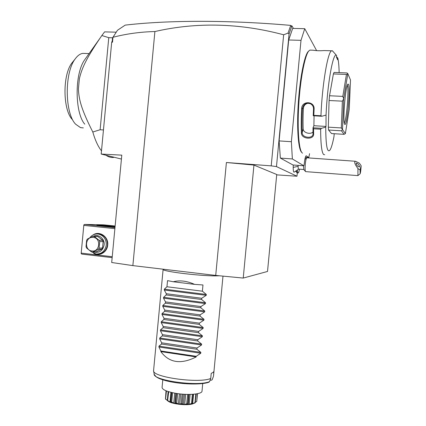 <?xml version="1.0" encoding="UTF-8"?>
<svg xmlns="http://www.w3.org/2000/svg" width="426" height="426" viewBox="0 0 426 426"><rect width="100%" height="100%" fill="white"/><g stroke="black" fill="none" stroke-linecap="round" stroke-linejoin="round"><path stroke-width="0.64" d="M276.698 174.862L296.981 176.226L276.474 166.587L271.213 165.868L226.403 162.508L253.944 165.08L276.73 174.5L267.523 271.458L243.235 278.066L215.716 275.425L132.864 265.611L111.697 262.512L121.793 155.139L101.191 154.058L121.426 159.058M271.213 165.868L283.652 34.783C239.636 23.068 196.716 21.987 154.899 31.535L132.864 265.611M215.716 275.425L226.403 162.508M293.439 28.43L291.901 25.848L289.057 33.995L288.051 33.095L283.652 34.783M289.057 33.995L276.474 166.587M297.295 172.881L296.981 176.226M316.635 50.657L304.744 28.696L292.667 28.414L288.7 39.991L279.121 140.91L280.356 158.089L292.981 164.99L303.908 165.805L304.244 163.893C304.755 159.122 305.389 156.411 306.15 155.767L308.786 157.498L309.569 153.658M296.879 172.652L295.937 171.412M293.269 165.011L293.189 167.423C293.216 170.805 293.551 172.376 294.185 172.136L298.669 169.117M291.602 26.636L290.527 25.374C227.495 19.857 167.242 20.192 125.207 25.118L117.48 30.262L112.954 37.254L112.512 42.211L112.23 41.072L112.507 38.127L112.954 37.254M290.926 25.826L291.901 25.848M101.191 154.058L111.692 42.249L112.23 41.072M111.692 42.249L112.512 42.211M154.899 31.535C140.362 31.891 126.384 33.808 112.975 37.286M290.681 25.533L288.051 33.095M112.576 37.989L115.435 33.42M112.597 37.776L108.768 37.669L101.857 35.528L104.588 31.875L116.234 32.184M103.454 129.962L100.121 129.744L108.768 37.669M101.857 35.528L100.073 38.116C85.898 59.092 81.733 68.559 79.358 78.842L78.405 89.066C78.879 100.009 81.654 109.961 92.799 132.012L100.121 129.744M92.799 132.012C95.126 140.149 98.007 146.422 101.447 150.831L101.489 150.884M105.952 155.234C108.497 156.981 111.074 157.716 113.689 157.434M79.358 78.842L78.405 89.066M85.935 58.037L84.375 60.236C74.459 74.625 74.891 112.895 84.753 124.163M83.326 127.901L80.498 127.608L75.706 124.254C64.837 113.614 64.257 72.915 75.146 58.985C77.559 55.62 80.131 53.751 82.852 53.378L85.152 53.463M72.388 119.599C62.888 110.206 62.377 75.216 71.845 63.085L73.315 61.264M115.126 226.025L103.688 224.837L84.561 224.427L83.847 224.869L81.158 253.566L81.776 254.098L112.155 257.629M84.561 224.427L114.983 227.601M115.031 227.069C106.851 226.467 96.058 225.263 96.867 225.05L115.095 226.366M84.044 225.413L114.882 228.64M81.441 253.135L112.246 256.708M93.06 234.944C99.439 230.402 108.795 236.803 107.698 245.056C107.251 252.144 99.418 256.761 93.699 253.379M83.847 224.869L81.158 253.566M97.57 233.986L99.785 234.103C104.945 235.573 107.496 239.204 107.432 244.998C106.473 250.515 103.417 253.513 98.262 253.981M89.769 237.793C92.091 234.832 95.035 233.602 98.603 234.114C103.779 235.589 106.335 239.236 106.276 245.046C105.131 251.079 101.723 254.066 96.058 254.008L90.765 251.393M93.156 236.339C98.305 233.533 104.956 238.682 104.146 244.913C102.746 250.941 99.247 253.289 93.656 251.963M101.75 249.167L98.289 249.359L92.788 252.022L96.303 251.798L101.75 249.167L102.544 247.985L99.082 248.172L99.695 241.654L99.136 240.312L94.247 236.489L92.9 236.345L97.746 236.435L102.591 240.216L99.136 240.312M102.544 247.985L103.145 241.542L102.591 240.216M103.145 241.542L99.695 241.654M98.289 249.359L99.082 248.172M92.9 236.345L87.421 239.023L86.632 240.211L86.025 246.691L86.579 248.033L91.441 251.867L92.788 252.022M97.746 236.435L94.247 236.489M91.963 250.978C99.977 252.235 101.319 237.942 93.235 237.399C85.248 236.206 83.917 250.381 91.963 250.978M305.367 157.253L308.786 157.498M280.356 158.089L292.369 158.951L303.908 165.805M279.121 140.91L291.373 141.709L292.369 158.951M288.7 39.991L301.001 40.332L291.373 141.709M304.744 28.696L301.001 40.332M308.802 50.955L307.95 51.823C304.052 56.695 299.616 80.317 298.168 105.222C296.693 130.148 298.472 150.335 301.826 152.417M310.943 50.151L309.83 50.114L308.605 51.2C304.681 56.115 300.192 80.051 298.722 105.297C297.22 130.558 299.009 151.001 302.391 153.083L302.519 153.163M332.669 50.928L331.604 50.8C327.786 51.61 322.136 84.998 320.948 115.755L321.79 116.266L326.06 115.089C327.29 84.689 333.01 52.499 336.332 55.226L332.53 50.923M314.074 115.835L313.893 125.713L326.002 126.426L325.736 127.113L321.502 128.306L320.634 129.216L313.557 128.79L313.642 133.897C314.138 140.063 301.48 139.291 301.406 133.136C301.113 125.899 301.193 117.709 301.645 108.577C301.848 100.344 314.883 101.053 314.095 109.237L313.802 115.361L320.948 115.755M320.634 129.216C320.709 144.185 321.721 152.636 323.669 154.563L324.703 154.713M324.974 50.593L324.127 50.566C319.883 50.88 316.31 50.769 313.403 50.225L314.074 50.364M336.609 55.401L336.444 57.116L337.664 59.837L337.823 58.149C338.558 61.253 339 66.083 339.149 72.633M336.492 56.626L337.823 58.149M325.736 127.113C325.821 145.373 327.2 153.072 329.878 150.208C331.22 148.312 332.578 143.828 333.952 136.762L334.224 133.721M326.002 126.426L326.06 115.089M331.55 133.556L328.553 130.021L341.503 130.803L344.059 134.328L331.55 133.556M347.824 73.645L343.675 98.859L342.499 129.531L345.38 133.604L349.245 109.28L350.497 80.008L347.824 73.645L347.014 72.942L334.037 72.431L333.393 73.932L329.538 95.754L329.085 100.504L328.324 127.161L328.553 130.021M313.893 125.713L313.014 127.8L312.993 134.371C312.183 139.057 302.114 137.72 302.172 132.784C301.885 125.633 301.97 117.549 302.417 108.529M321.502 128.306L313.014 127.8M313.003 127.906L313.557 128.79M313.642 133.897L313.089 133.46M301.406 133.136L302.172 132.784L303.152 128.753C303.067 132.79 310.416 134.888 313.051 131.916M301.645 108.577L302.423 108.529C303.424 104.114 306.097 102.522 310.432 103.747C312.53 104.929 313.557 106.718 313.525 109.12L313.216 115.739L313.802 115.361M314.095 109.237L313.525 109.12M321.79 116.266L313.216 115.739M308.12 103.193C305.304 103.827 303.722 105.573 303.371 108.428C303.008 115.925 302.934 122.704 303.152 128.753M333.393 73.932L346.439 74.454L347.818 73.671M345.38 133.604L344.059 134.328M328.324 127.161L341.343 127.933L342.499 129.477M341.503 130.803L342.499 129.531M329.085 100.504L342.35 101.159L341.343 127.933M329.538 95.754L342.802 96.388L343.686 98.773M342.35 101.159L343.675 98.859M346.439 74.454L342.802 96.388M348.484 84.236C350.603 87.98 347.19 125.947 344.884 124.424L344.671 124.243C342.573 122.496 345.326 86.59 347.781 84.135L348.484 84.236M347.296 85.2L347.318 85.243C349.182 88.374 346.599 120.563 344.304 123.055M298.136 165.373L298.115 166.289L293.189 167.423M303.466 165.767L303.818 169.505L298.631 169.117C298.291 169.138 298.12 168.195 298.115 166.289M306.901 157.812L306.608 157.929C305.767 159.606 305.261 162.86 305.085 167.684C305.069 170.011 305.24 171.327 305.596 171.625L357.84 175.608M360.167 173.723L357.92 175.613L357.947 168.568L360.077 169.937L360.167 173.723C360.609 172.312 360.939 169.644 361.142 165.709L360.077 169.937M357.947 168.568C354.757 164.228 353.937 161.795 355.486 161.262L359.352 163.137L361.142 165.709M356.109 163.259C356.69 165.496 357.808 166.726 359.469 166.955L359.576 166.763C358.985 164.527 357.867 163.296 356.211 163.073L356.109 163.259M296.517 171.066L297.044 172.85L298.189 172.951C298.631 172.711 299.063 171.454 299.473 169.181M297.423 170.395C297.545 172.184 297.801 173.036 298.189 172.951M253.944 165.08L243.235 278.066M219.236 275.766C205.896 276.756 160.767 271.474 163.121 269.269L163.147 269.2M222.984 276.123L213.517 376.078L213.863 371.515L212.963 372.494L211.221 373.362L210.742 378.432C199.347 383.73 151.991 377.18 153.573 370.673L163.121 269.269M194.597 284.371L173.291 281.756C179.772 280.052 186.876 280.926 194.597 284.371L202.973 284.973L202.387 291.192L206.328 294.462L206.243 295.335L201.716 298.253L201.599 299.489L205.545 302.737L205.46 303.61L200.934 306.55L200.816 307.79L204.762 311.007L204.677 311.885L200.151 314.846L200.034 316.081L203.979 319.282L203.894 320.16L199.363 323.142L199.246 324.378L203.197 327.557L203.111 328.43L198.58 331.433L198.463 332.674L202.414 335.826L202.334 336.705L197.797 339.73L197.68 340.965L201.631 344.096L201.551 344.975L197.009 348.021L196.892 349.261L200.848 352.366L200.768 353.245L196.226 356.312L196.168 356.935L160.836 351.61C169.165 362.883 180.944 364.656 196.168 356.935M173.291 281.756L167.535 280.622L166.955 286.762L164.356 289.163L164.276 290.026L166.3 293.722L166.183 294.946L163.589 297.305L163.504 298.168L165.528 301.906L165.41 303.131L162.817 305.447L162.737 306.31L164.755 310.091L164.638 311.31L162.05 313.584L161.971 314.452L163.983 318.275L163.866 319.495L161.284 321.726L161.204 322.588L163.211 326.454L163.094 327.679L160.517 329.868L160.432 330.73L162.439 334.639L162.322 335.858L159.75 338.004L159.665 338.867L161.667 342.818L161.55 344.038L158.978 346.141L158.898 347.004L160.895 350.997L160.836 351.61M213.389 376.525L212.164 379.784L211.205 380.242L210.13 380.072M154.228 374.427L156.204 376.84C158.435 378.139 158.6 378.586 165.954 380.737C180.56 384.508 201.706 385.024 208.894 382.191L209.56 381.6L210.742 378.432M162.785 379.822L162.072 387.399C162.311 389.71 166.912 391.696 175.879 393.347C188.122 395.477 202.126 394.231 202.009 391.174L202.728 383.549M165.538 397.975L166.018 390.77M167.477 400.664L165.458 398.816L166.215 390.85M165.549 399.253L166.444 390.94M165.671 399.109L167.375 400.472M196.269 393.928L195.161 402.847C191.929 404.178 190.859 404.455 191.961 403.667L191.812 403.694C188.782 404.78 187.275 404.902 187.296 404.05L187.11 404.056C184.644 404.961 182.887 404.908 181.833 403.901L181.63 403.885C180.028 404.689 178.244 404.476 176.273 403.236L176.076 403.204C175.528 404.008 173.941 403.656 171.316 402.139L171.161 402.091C171.699 403.001 170.512 402.554 167.594 400.749L167.296 400.312L168.121 391.537M167.594 400.749L168.696 391.712M167.86 400.6L169.985 402.006L170.901 392.325M169.985 402.006L170.815 402.314L171.71 392.516M171.316 402.139L171.699 401.968L172.573 392.713M170.842 401.723L171.161 402.091M171.699 401.968L173.76 403.166L174.708 393.139M173.76 403.166L174.868 403.417L175.821 393.336M174.868 403.417L175.682 402.858L176.572 393.454M176.273 403.236L176.726 403.039L177.615 393.613M175.682 402.858L176.076 403.204M176.726 403.039L178.446 404.024L179.405 393.848M178.446 404.024L179.692 404.178L180.651 393.986M179.692 404.178L181.21 403.582L182.104 394.125M181.833 403.901L182.307 403.667L183.201 394.215M181.21 403.582L181.63 403.885M182.307 403.667L183.446 404.46L184.41 394.295M183.446 404.46L184.676 404.498L185.635 394.354M184.676 404.498L186.721 403.795L187.605 394.417M187.296 404.05L187.728 403.773L188.611 394.428M186.721 403.795L187.11 404.056M187.728 403.773L188.132 404.423L189.187 404.338L190.124 394.417M189.187 404.338L191.508 403.47L192.371 394.327M191.961 403.667L192.302 403.347L193.159 394.279M191.508 403.47L191.812 403.694M192.302 403.347L191.913 403.917L192.659 403.726L193.558 394.247M192.659 403.726L194.98 402.661L195.8 393.997M195.491 402.165L196.721 401.473L197.456 393.709M196.721 401.473L197.552 393.693M167.493 400.696L168.148 401.164M193.415 403.528C189.069 405.941 171.737 404.285 168.11 401.122M160.895 350.997L196.226 356.312M161.55 344.038L196.892 349.261M161.667 342.818L197.009 348.021M162.322 335.858L197.68 340.965M162.439 334.639L197.797 339.73M163.094 327.679L198.463 332.674M163.211 326.454L198.58 331.433M163.866 319.495L199.246 324.378M163.983 318.275L199.363 323.142M164.638 311.31L200.034 316.081M164.755 310.091L200.151 314.846M165.41 303.131L200.816 307.79M165.528 301.906L200.934 306.55M166.183 294.946L201.599 299.489M166.3 293.722L201.716 298.253M166.955 286.762L202.387 291.192M297.912 110.302L299.089 93.283M303.371 108.428L302.423 108.529M153.632 371.003L154.143 374.001C152.646 380.429 198.351 386.813 209.56 381.6M200.768 353.245L158.898 347.004M200.848 352.366L158.978 346.141M201.551 344.975L159.665 338.867M201.631 344.096L159.75 338.004M202.334 336.705L160.432 330.73M202.414 335.826L160.517 329.868M203.111 328.43L161.204 322.588M203.197 327.557L161.284 321.726M203.894 320.16L161.971 314.452M203.979 319.282L162.05 313.584M204.677 311.885L162.737 306.31M204.762 311.007L162.817 305.447M205.46 303.61L163.504 298.168M205.545 302.737L163.589 297.305M206.243 295.335L164.276 290.026M206.328 294.462L164.356 289.163M100.073 38.116L84.375 60.236M89.082 53.601L82.852 53.378M75.146 58.985L71.845 63.085M99.785 234.103L98.603 234.114M94.018 236.446L97.527 236.393M308.605 51.2L307.95 51.823M331.604 50.8L324.127 50.566M309.83 50.114L313.403 50.225M336.332 55.226L332.371 50.742M344.586 124.088L344.884 124.424M306.608 157.929L304.851 159.457M303.818 169.505L305.458 171.46M355.486 161.262L306.763 157.801M171.566 392.484L170.688 401.793M189.091 394.428L188.164 404.253M193.196 394.274L192.339 403.347M213.399 376.504L212.59 378.677"/></g></svg>
